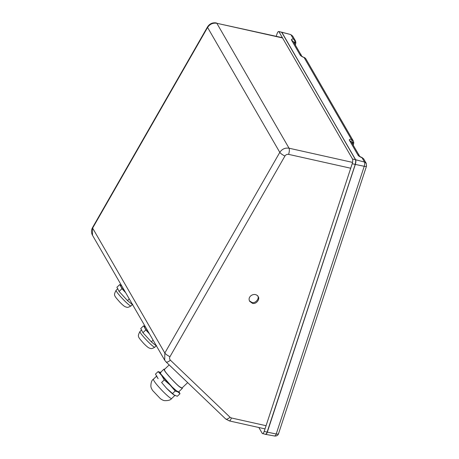<?xml version="1.0" encoding="UTF-8"?>
<svg xmlns="http://www.w3.org/2000/svg" width="459" height="459" viewBox="0 0 459 459"><rect width="100%" height="100%" fill="white"/><g stroke="black" fill="none" stroke-linecap="round" stroke-linejoin="round"><path stroke-width="0.69" d="M252.45 303.324C256.007 304.696 260.437 298.998 258.084 296.514C255.141 291.735 246.787 296.233 249.707 301.356L252.45 303.324M249.478 300.897L251.939 302.435C255.497 303.812 259.92 298.115 257.574 295.63M358.852 154.419L358.525 154.344M293.869 42.486L294.758 42.371L294.684 42.916L295.774 43.203L295.378 45.097M352.437 143.816L352.587 143.093L353.677 143.386L353.281 145.273M352.587 143.093L352.661 142.554L351.772 142.669M274.516 435.82C275.004 436.36 275.572 435.757 276.215 434.013L364.234 166.301C364.785 164.402 364.882 162.991 364.521 162.061L362.013 157.718C359.902 156.88 358.571 156.031 358.026 155.182L359.753 156.467L351.141 141.573L349.414 140.288C349.035 139.461 349.683 139.134 351.364 139.295L352.661 142.554L353.74 142.376L353.677 143.386M258.859 427.513L262.29 433.457C262.835 434.059 263.466 433.388 264.183 431.449L352.202 163.737C352.816 161.62 352.925 160.048 352.523 159.015L278.952 31.728C278.406 31.126 277.781 31.791 277.064 33.736L276.22 36.295M352.202 163.737L355.14 164.391C355.759 162.279 355.863 160.702 355.461 159.675L281.889 32.382L278.653 31.476L290.69 34.545L281.792 32.21L355.559 159.715C355.96 160.742 355.851 162.302 355.237 164.408L267.218 432.12C266.507 434.053 265.881 434.719 265.342 434.116M262.29 433.457L265.646 434.375M363.557 158.694L362.013 157.718L363.557 158.694L366.248 163.347L364.521 162.061L355.645 159.749C356.041 160.77 355.937 162.331 355.323 164.42L364.234 166.301C365.932 166.606 366.672 166.428 366.448 165.774M295.808 42.176L295.366 40.713L293.462 39.118L290.949 34.769L292.676 36.06L295.366 40.713L295.837 42.194L294.758 42.371C294.959 40.92 294.523 39.835 293.462 39.118C291.781 38.952 291.132 39.279 291.511 40.105L293.238 41.396L301.844 56.285L305.654 58.511L353.269 140.896L353.711 142.359M301.741 56.118L300.123 55L291.511 40.105M300.123 55C300.725 55.883 302.056 56.732 304.105 57.536L351.364 139.295L353.269 140.896L353.74 142.376M156.508 346.046L151.315 341.852L142.921 332.7L140.735 328.552L143.638 325.798L144.906 326.819M149.508 333.934C146.226 330.273 144.591 327.996 144.596 327.112L145.222 326.515M149.536 333.98L145.83 329.941L143.638 325.798M151.315 341.852L153.099 340.153M142.921 332.7L145.83 329.941M174.271 395.136L177.329 396.26L180.003 393.724L179.234 392.198M172.538 393.541L166.663 388.394C170.22 391.975 172.842 394.27 174.523 395.291L172.538 393.541L175.206 391.011L178.012 391.98L180.003 393.724M161.602 382.467L166.663 388.394L161.602 382.467L164.276 379.937L170.151 385.084L175.206 391.011M156.645 376.397L158.126 378.681L155.463 374.114L158.137 371.583L161.614 375.37L164.276 379.937M178.89 391.67L178.012 391.98C176.331 390.959 173.714 388.664 170.151 385.084L161.614 375.37C159.715 372.737 159.491 371.796 160.943 372.553L158.137 371.583M182.343 388.4L178.631 391.917L176.491 390.821L172.286 387.126L160.702 373.873L160.323 372.616L164.035 369.093L164.414 370.35C165.234 372.588 176.692 384.935 180.008 387.155L182.343 388.4L182.275 387.757M169.182 364.922L164.385 369.466L164.752 370.677C165.538 372.823 176.56 384.694 179.744 386.834L181.988 388.027L187.685 382.622M164.672 369.197L164.035 369.093M152.629 390.506L160.334 398.636C162.125 399.909 163.542 400.575 164.574 400.638C168.212 400.787 170.57 400.087 171.655 398.532L175.143 395.228M132.662 304.793L127.47 300.599L119.082 291.448L116.89 287.3L119.799 284.546L121.061 285.567M125.663 292.681C122.381 289.021 120.746 286.749 120.751 285.859L121.377 285.268M125.691 292.727L121.985 288.688L119.799 284.546M127.47 300.599L129.26 298.901M119.082 291.448L121.985 288.688M300.949 54.237L300.616 54.162M350.722 168.235L288.625 154.373C287.059 154.138 285.825 154.694 284.924 156.037L169.962 356.695C169.314 357.997 169.451 359.15 170.375 360.16L230.039 417.242L231.399 417.965L266.071 425.705M282.549 37.954L216.837 23.283L289.05 148.211L352.552 162.394M282.388 37.672L216.837 23.283C212.919 22.698 209.832 24.086 207.588 27.448L207.497 26.932L92.534 227.589L92.488 235.289L164.701 360.217L164.833 353.034L279.795 152.377L207.588 27.448L92.626 228.106L164.833 353.034C165.71 354.222 167.42 355.444 169.962 356.695M284.924 156.037C282.383 154.786 280.673 153.564 279.795 152.377C282.044 149.02 285.125 147.632 289.05 148.211C289.572 149.559 289.434 151.613 288.625 154.373M228.938 420.582C229.643 421.373 230.464 420.496 231.399 417.965M225.524 418.786C226.362 419.641 227.865 419.124 230.039 417.242M165.865 361.698C166.703 362.558 168.206 362.042 170.375 360.16M294.684 42.916L294.535 43.634M265.233 434.111C265.772 434.713 266.404 434.048 267.121 432.103L355.323 164.42L267.31 432.131L276.215 434.013C277.913 434.312 278.653 434.134 278.429 433.48M264.183 431.449L267.31 432.131C266.599 434.053 265.973 434.719 265.44 434.122M281.591 32.13L355.645 159.749L352.523 159.015M358.026 155.182L349.414 140.288M141.688 329.866L139.943 331.524C139.1 332.884 153.352 347.865 154.815 347.199L156.559 345.541M152.646 390.534C151.47 388.675 150.879 387.23 150.873 386.191C150.913 382.554 151.74 380.23 153.346 379.232C153.541 380.689 155.94 383.913 160.547 388.899C164.569 393.363 171.442 399.548 171.655 398.532M117.848 288.613L116.104 290.272C115.261 291.631 129.507 306.612 130.97 305.946L132.714 304.294M216.447 22.95C212.609 22.336 209.625 23.667 207.497 26.932M92.534 227.589C91.152 230.16 91.134 232.73 92.488 235.289M265.021 428.89L229.322 420.914L225.673 418.969L166.009 361.887L164.701 360.217M366.248 163.347L366.511 166.112L278.493 433.818C277.976 435.361 276.743 436.102 274.792 436.05L265.744 434.375M290.69 34.545L292.676 36.06M362.34 157.695L359.753 156.467M295.774 43.203L295.837 42.194M304.437 57.513L305.654 58.517M139.943 331.524C137.413 336.585 137.465 336.309 143.627 343.361C147.947 347.756 148.716 347.802 149.577 348.203C150.512 348.14 150.598 349.672 154.815 347.199M153.346 379.232L156.835 375.921M116.104 290.272C113.568 295.332 113.62 295.057 119.782 302.114C124.102 306.509 124.871 306.549 125.732 306.956C126.667 306.887 126.753 308.419 130.97 305.946"/></g></svg>
